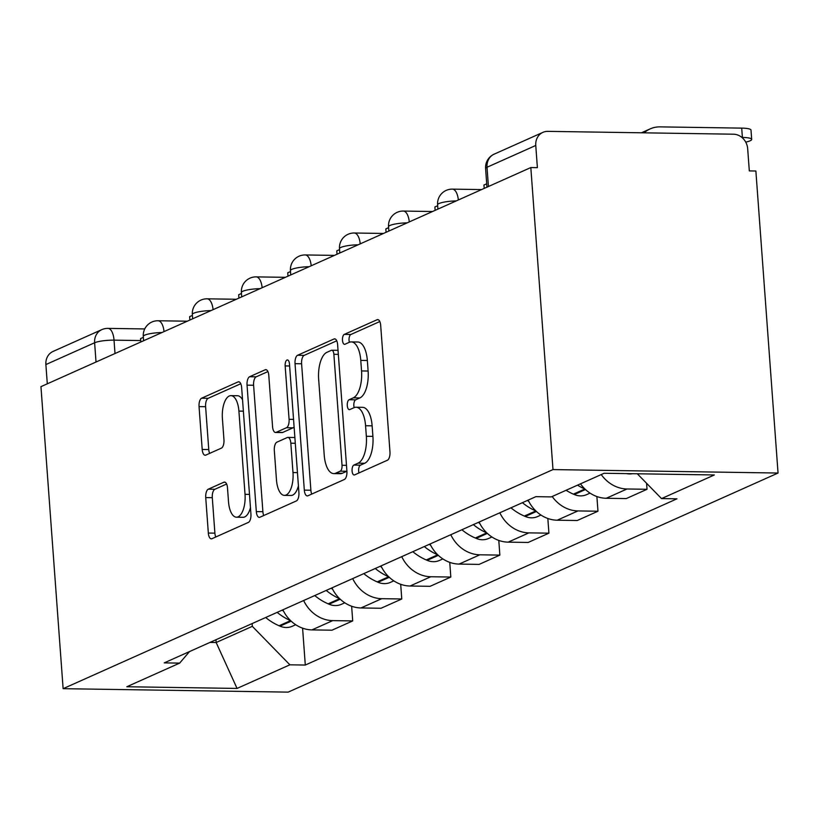 <?xml version="1.0" encoding="UTF-8"?>
<svg xmlns="http://www.w3.org/2000/svg" width="819" height="819" viewBox="0 0 819 819"><rect width="100%" height="100%" fill="white"/><g stroke="black" fill="none" stroke-linecap="round" stroke-linejoin="round"><path stroke-width="1.23" d="M352.078 470.945A5.016 2.191 -89.1 0 0 354.166 474.989A5.016 2.191 -89.1 0 0 354.607 474.897L387.397 460.237A7.156 3.122 -89.1 0 0 389.967 451.832L380.681 325.378A7.156 3.122 -89.1 0 0 377.702 319.594A7.156 3.122 -89.1 0 0 377.078 319.727L344.287 334.398A5.016 2.191 -89.1 0 0 342.485 340.284A5.016 2.191 -89.1 0 0 344.574 344.328A5.016 2.191 -89.1 0 0 345.004 344.236L349.252 342.332A22.912 10.012 -89.1 0 1 351.249 341.902A22.912 10.012 -89.1 0 1 360.78 360.401L361.548 370.935A22.912 10.012 -89.1 0 1 353.327 397.829L349.078 399.733A5.016 2.191 -89.1 0 0 347.287 405.61A5.016 2.191 -89.1 0 0 349.365 409.664A5.016 2.191 -89.1 0 0 349.805 409.561L354.043 407.667A22.912 10.012 -89.1 0 1 356.05 407.238A22.912 10.012 -89.1 0 1 365.571 425.726L366.349 436.271A22.912 10.012 -89.1 0 1 358.128 463.165L353.88 465.069A5.016 2.191 -89.1 0 0 352.078 470.945M356.05 407.238L362.612 407.34A22.912 10.012 -89.1 0 1 372.133 425.829L372.911 436.373A22.912 10.012 -89.1 0 1 364.68 463.267L360.442 465.161A5.016 2.191 -89.1 0 0 358.64 471.048A5.016 2.191 -89.1 0 0 358.968 472.942M379.801 321.55L350.849 334.5A5.016 2.191 -89.1 0 0 349.048 340.387A5.016 2.191 -89.1 0 0 349.375 342.281M351.249 341.902L357.811 342.004A22.912 10.012 -89.1 0 1 367.342 360.503L368.11 371.038A22.912 10.012 -89.1 0 1 359.889 397.932L355.641 399.836A5.016 2.191 -89.1 0 0 353.849 405.712A5.016 2.191 -89.1 0 0 354.177 407.616M208.302 489.178A7.156 3.122 -89.1 0 0 205.733 497.583L208.333 533.056A7.156 3.122 -89.1 0 0 211.312 538.841A7.156 3.122 -89.1 0 0 211.937 538.707L248.362 522.42A7.156 3.122 -89.1 0 0 250.931 514.015L241.646 387.561A7.156 3.122 -89.1 0 0 238.667 381.777A7.156 3.122 -89.1 0 0 238.042 381.92L201.617 398.208A7.156 3.122 -89.1 0 0 199.048 406.613L202.201 449.467A7.156 3.122 -89.1 0 0 205.17 455.241A7.156 3.122 -89.1 0 0 205.804 455.108L221.386 448.136A7.156 3.122 -89.1 0 0 223.956 439.731L222.399 418.478A19.154 8.364 -89.1 0 1 230.948 395.638A19.154 8.364 -89.1 0 1 238.902 411.097L245.024 494.338A19.154 8.364 -89.1 0 1 236.466 517.188A19.154 8.364 -89.1 0 1 228.511 501.73L227.487 487.858A7.156 3.122 -89.1 0 0 224.508 482.074A7.156 3.122 -89.1 0 0 223.884 482.207L208.302 489.178L214.865 489.281A7.156 3.122 -89.1 0 0 212.295 497.686L214.895 533.159A7.156 3.122 -89.1 0 0 215.776 536.988M63.124 688.677L40.95 386.65L530.825 167.557L552.999 469.584L63.124 688.677L288.175 692.127L778.05 473.034L755.876 171.007L749.313 170.905L747.675 148.72A14.588 12.858 65.9 0 0 733.507 134.203L547.829 131.357A14.588 12.858 65.9 0 0 542.925 132.35A14.588 12.858 65.9 0 0 535.759 145.465L487.018 167.26A14.588 2.621 175.8 0 0 485.595 168.53L486.957 187.172M304.32 490.131A7.156 3.122 -89.1 0 0 307.299 495.915A7.156 3.122 -89.1 0 0 307.924 495.782L344.338 479.494A7.156 3.122 -89.1 0 0 346.908 471.089L337.623 344.635A7.156 3.122 -89.1 0 0 334.643 338.851A7.156 3.122 -89.1 0 0 334.019 338.984L297.604 355.272A7.156 3.122 -89.1 0 0 295.035 363.677L304.32 490.131L310.882 490.233A7.156 3.122 -89.1 0 0 311.752 494.062M296.345 500.952L259.93 517.239A7.156 3.122 -89.1 0 1 259.306 517.373A7.156 3.122 -89.1 0 1 256.327 511.599L247.041 385.145A7.156 3.122 -89.1 0 1 249.611 376.74L265.202 369.768A7.156 3.122 -89.1 0 1 265.827 369.635A7.156 3.122 -89.1 0 1 268.796 375.409L272.563 426.699A7.156 3.122 -89.1 0 0 275.542 432.473A7.156 3.122 -89.1 0 0 276.167 432.34L286.507 427.713A7.156 3.122 -89.1 0 0 289.076 419.308L285.155 365.919A5.016 2.191 -89.1 0 1 287.397 359.94A5.016 2.191 -89.1 0 1 289.476 363.984L298.915 492.547A7.156 3.122 -89.1 0 1 296.345 500.952M47.297 383.814L45.884 364.568A14.588 12.858 -114.1 0 1 53.051 351.443L101.781 329.647A14.588 12.858 65.9 0 0 94.615 342.762L45.884 364.568M530.825 167.557L537.387 167.649L535.759 145.465M552.999 469.584L778.05 473.034M580.497 483.845A33.559 29.576 65.9 0 0 606.255 498.269L627.006 488.984A33.559 29.576 -114.1 0 1 601.248 474.559M627.006 488.984L647.02 489.291L646.58 483.271M606.255 498.269L626.269 498.576L647.02 489.291M596.887 496.539L597.972 511.23L577.958 510.923A33.559 29.576 -114.1 0 1 552.201 496.498M528.142 500.122A33.559 29.576 65.9 0 0 557.207 520.208L577.221 520.515L597.972 511.23M547.839 518.478L548.914 533.169L528.91 532.862A33.559 29.576 -114.1 0 1 499.836 512.786M479.084 522.061A33.559 29.576 65.9 0 0 508.159 542.147L528.163 542.454L548.914 533.169M498.791 540.417L499.866 555.108L479.852 554.801A33.559 29.576 -114.1 0 1 450.788 534.715M430.036 544A33.559 29.576 65.9 0 0 459.101 564.086L479.115 564.393L499.866 555.108M449.744 562.356L450.819 577.047L430.804 576.74A33.559 29.576 -114.1 0 1 401.74 556.654M380.989 565.939A33.559 29.576 65.9 0 0 410.053 586.015L430.067 586.322L450.819 577.047M400.686 584.295L401.771 598.986L381.756 598.679A33.559 29.576 -114.1 0 1 352.692 578.593M331.941 587.878A33.559 29.576 65.9 0 0 361.005 607.954L381.019 608.261L401.771 598.986M351.638 606.234L352.713 620.925L332.709 620.618A33.559 29.576 -114.1 0 1 303.644 600.532M282.883 609.817A33.559 29.576 65.9 0 0 311.957 629.893L331.961 630.2L352.713 620.925M209.981 642.424L216.155 642.516L252.324 626.34L289.875 664.813L237.06 688.431L126.832 686.742L179.648 663.114L164.23 662.878L535.882 496.662L551.3 496.898L604.125 473.269L714.352 474.959L661.527 498.587L637.305 473.781M289.875 664.813L305.292 665.048L676.944 498.822L661.527 498.587M215.96 639.752L216.155 642.516L237.06 688.431M252.324 626.34L252.119 623.576M302.59 628.173L305.292 665.048M179.648 663.114L189.527 651.566M336.752 340.806L304.166 355.374A7.156 3.122 -89.1 0 0 301.597 363.779L310.882 490.233M340.223 471.171A5.016 2.191 -89.1 0 0 342.025 465.284L333.876 354.289A5.016 2.191 -89.1 0 0 331.787 350.245A5.016 2.191 -89.1 0 0 331.347 350.337L326.873 352.344A22.912 10.012 -89.1 0 0 318.652 379.238L324.222 455.108A22.912 10.012 -89.1 0 0 333.743 473.607A22.912 10.012 -89.1 0 0 335.749 473.177L340.223 471.171L346.785 471.273A5.016 2.191 -89.1 0 0 346.918 471.201M333.743 473.607L340.305 473.699A22.912 10.012 -89.1 0 0 342.311 473.28L335.749 473.177M346.785 471.273L342.311 473.28M267.926 371.58L256.173 376.842A7.156 3.122 -89.1 0 0 253.603 385.247L262.889 511.701A7.156 3.122 -89.1 0 0 263.769 515.53M275.542 432.473L282.105 432.575A7.156 3.122 -89.1 0 0 282.729 432.442L293.069 427.815A7.156 3.122 -89.1 0 0 294.103 426.914M276.474 479.914A19.154 8.364 -89.1 0 0 284.439 495.372A19.154 8.364 -89.1 0 0 292.987 472.532L290.837 443.202A7.156 3.122 -89.1 0 0 287.858 437.418A7.156 3.122 -89.1 0 0 287.234 437.551L276.894 442.178A7.156 3.122 -89.1 0 0 274.324 450.583L276.474 479.914M284.439 495.372L291.001 495.475A19.154 8.364 -89.1 0 0 298.423 485.862M294.881 437.612A7.156 3.122 -89.1 0 0 294.42 437.52L287.858 437.418M226.617 484.029L214.865 489.281M236.466 517.188L243.028 517.291A19.154 8.364 -89.1 0 0 250.46 507.678M242.537 399.774A19.154 8.364 -89.1 0 0 237.51 395.741L230.948 395.638M240.766 383.732L208.18 398.3A7.156 3.122 -89.1 0 0 205.61 406.705L208.763 449.559A7.156 3.122 -89.1 0 0 209.633 453.388M745.74 142.127A16.411 2.948 175.8 0 0 751.688 139.394A16.411 2.948 175.8 0 0 742.393 137.428L741.707 128.122A16.411 2.948 -4.2 0 1 751.003 130.088L751.688 139.394M626.586 473.617A18.417 16.237 65.9 0 0 632.381 473.71M484.183 188.411L483.937 185.033L486.711 183.794M741.881 137.418L742.393 137.428M741.707 128.122L660.022 126.873A29.177 25.717 65.9 0 0 650.214 128.87A29.177 25.717 65.9 0 0 644.154 132.832M566.083 490.284A55.436 48.874 65.9 0 0 573.392 494.144L574.293 494.533A18.417 16.237 65.9 0 0 586.65 494.625L590.028 493.11M577.559 485.155A55.436 48.874 65.9 0 0 584.868 489.004L584.961 489.045M435.135 210.35L434.879 206.972L437.663 205.733M510.943 507.811A55.436 48.874 65.9 0 0 524.344 516.072L525.245 516.472A18.417 16.237 65.9 0 0 537.602 516.554L540.98 515.049M528.859 501.566A55.436 48.874 -114.1 0 1 527.456 500.429M522.42 502.682A55.436 48.874 65.9 0 0 535.821 510.943L535.902 510.984M386.077 232.289L385.831 228.91L388.615 227.662M461.896 529.75A55.436 48.874 65.9 0 0 475.286 538.011L476.197 538.4A18.417 16.237 65.9 0 0 488.544 538.492L491.932 536.988M479.811 523.505A55.436 48.874 -114.1 0 1 478.398 522.368M473.372 524.621A55.436 48.874 65.9 0 0 486.773 532.882L486.855 532.923M337.029 254.228L336.783 250.849L339.557 249.6M412.848 551.689A55.436 48.874 65.9 0 0 426.238 559.95L427.149 560.339A18.417 16.237 65.9 0 0 439.496 560.431L442.874 558.927M430.753 545.434A55.436 48.874 -114.1 0 1 429.351 544.307M424.324 546.56A55.436 48.874 65.9 0 0 437.715 554.821L437.807 554.862M287.981 276.167L287.735 272.788L290.51 271.539M363.8 573.628A55.436 48.874 65.9 0 0 377.19 581.889L378.091 582.278A18.417 16.237 65.9 0 0 390.448 582.37L393.826 580.855M381.705 567.372A55.436 48.874 -114.1 0 1 380.303 566.246M375.276 568.499A55.436 48.874 65.9 0 0 388.667 576.76L388.759 576.791M238.933 298.106L238.677 294.727L241.462 293.478M314.742 595.567A55.436 48.874 65.9 0 0 328.143 603.828L329.043 604.217A18.417 16.237 65.9 0 0 341.4 604.309L344.779 602.794M332.657 589.311A55.436 48.874 -114.1 0 1 331.255 588.185M326.218 590.427A55.436 48.874 65.9 0 0 339.619 598.699L339.701 598.73M189.875 320.045L189.629 316.656L192.414 315.417M265.694 617.506A55.436 48.874 65.9 0 0 279.095 625.767L279.996 626.156A18.417 16.237 65.9 0 0 292.342 626.248L295.731 624.733M283.609 611.25A55.436 48.874 -114.1 0 1 282.207 610.124M277.17 612.366A55.436 48.874 65.9 0 0 290.571 620.628L290.653 620.669M140.827 341.973L140.581 338.595L143.356 337.356M140.725 340.561L114.025 340.151A14.588 2.621 175.8 0 0 94.615 342.762L96.028 362.018M115.008 353.521L114.025 340.151A14.588 6.368 90.9 0 0 107.965 328.378A14.588 14.588 0 0 0 101.781 329.647M361.005 607.954L381.756 598.679M410.053 586.015L430.804 576.74M459.101 564.086L479.852 554.801M508.159 542.147L528.91 532.862M557.207 520.208L577.958 510.923M311.957 629.893L332.709 620.618M456.244 200.911A14.588 2.621 175.8 0 0 437.592 204.781L437.909 209.111M481.582 189.578L452.364 189.128A14.588 6.368 90.9 0 1 458.353 199.969M407.197 222.85A14.588 2.621 175.8 0 0 388.544 226.72L388.861 231.05M358.149 244.789A14.588 2.621 175.8 0 0 339.496 248.659L339.813 252.979M309.091 266.718A14.588 2.621 175.8 0 0 290.438 270.598L290.755 274.918M260.043 288.657A14.588 2.621 175.8 0 0 241.39 292.537L241.707 296.857M210.995 310.596A14.588 2.621 175.8 0 0 192.342 314.476L192.66 318.796M161.947 332.534A14.588 2.621 175.8 0 0 143.294 336.414L143.612 340.735M432.534 211.517L403.317 211.067A14.588 6.368 90.9 0 1 409.295 221.908M383.476 233.456L354.269 233.005A14.588 6.368 90.9 0 1 360.247 243.847M334.428 255.395L305.221 254.944A14.588 6.368 90.9 0 1 311.2 265.776M285.381 277.324L256.163 276.883A14.588 6.368 90.9 0 1 262.152 287.715M236.333 299.263L207.115 298.822A14.588 6.368 90.9 0 1 213.094 309.654M187.275 321.202L158.067 320.751A14.588 6.368 90.9 0 1 164.046 331.593M488.431 186.517L487.018 167.26A14.588 12.858 65.9 0 1 494.185 154.146A14.588 14.588 0 0 0 485.595 168.53M364.68 463.267L358.128 463.165M372.911 436.373L366.349 436.271M372.133 425.829L365.571 425.726M355.641 399.836L349.078 399.733M359.889 397.932L353.327 397.829M368.11 371.038L361.548 370.935M367.342 360.503L360.78 360.401M350.849 334.5L344.287 334.398M378.327 319.748L377.078 319.727M360.442 465.161L353.88 465.069M301.597 363.779L295.035 363.677M304.166 355.374L297.604 355.272M335.268 339.005L334.019 338.984M346.488 465.356L342.025 465.284M338.339 354.361L333.876 354.289M262.889 511.701L256.327 511.599M253.603 385.247L247.041 385.145M256.173 376.842L249.611 376.74M266.441 369.789L265.202 369.768M282.729 432.442L276.167 432.34M293.069 427.815L286.507 427.713M293.55 419.379L289.076 419.308M289.629 365.991L285.155 365.919M297.451 472.594L292.987 472.532M295.301 443.263L290.837 443.202M225.133 482.227L223.884 482.207M249.488 494.41L245.024 494.338M243.376 411.169L238.902 411.097M208.763 449.559L202.201 449.467M205.61 406.705L199.048 406.613M208.18 398.3L201.617 398.208M239.281 381.93L238.042 381.92M214.895 533.159L208.333 533.056M212.295 497.686L205.733 497.583M574.293 494.533L585.472 489.527M573.392 494.144L584.868 489.004M525.245 516.472L536.425 511.466M524.344 516.072L535.821 510.943M476.197 538.4L487.366 533.404M475.286 538.011L486.773 532.882M427.149 560.339L438.319 555.343M426.238 559.95L437.715 554.821M378.091 582.278L389.271 577.282M377.19 581.889L388.667 576.76M329.043 604.217L340.223 599.221M328.143 603.828L339.619 598.699M279.996 626.156L291.165 621.16M279.095 625.767L290.571 620.628M452.364 189.128A14.588 14.588 0 0 0 437.592 204.781M403.317 211.067A14.588 14.588 0 0 0 388.544 226.72M354.269 233.005A14.588 14.588 0 0 0 339.496 248.659M305.221 254.944A14.588 14.588 0 0 0 290.438 270.598M256.163 276.883A14.588 14.588 0 0 0 241.39 292.537M207.115 298.822A14.588 14.588 0 0 0 192.342 314.476M158.067 320.751A14.588 14.588 0 0 0 143.294 336.414M107.965 328.378L144.728 328.941M494.185 154.146L542.925 132.35M338.042 350.337L331.787 350.245M650.214 128.87L641.441 132.791"/></g></svg>
